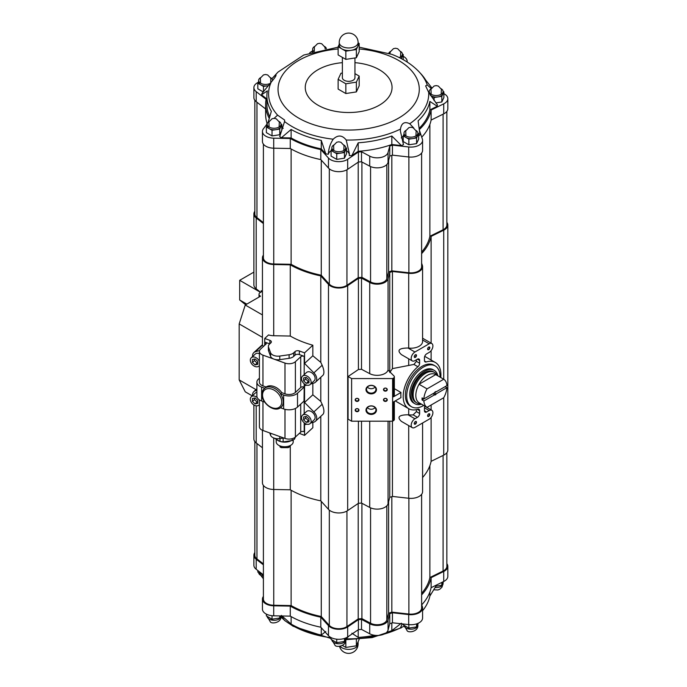 <?xml version="1.0" encoding="UTF-8"?>
<svg xmlns="http://www.w3.org/2000/svg" width="687" height="687" viewBox="0 0 687 687"><rect width="100%" height="100%" fill="white"/><g stroke="black" fill="none" stroke-linecap="round" stroke-linejoin="round"><path stroke-width="1.03" d="M245.602 304.813A2.516 1.451 120 0 0 245.371 304.539L239.686 299.996L239.686 280.313L260.528 292.344M253.881 272.121L239.686 280.313M260.622 292.284L256.199 288.858A11.653 6.733 180 0 1 253.881 284.839L253.881 213.958A11.653 6.733 0 0 0 256.199 217.985L263.404 223.558M254.843 211.278A11.653 6.733 0 0 0 253.881 213.958M253.881 404.961L253.881 438.907A11.653 6.733 0 0 0 256.199 442.935L262.443 447.769M261.206 291.949L261.206 290.678L262.443 291.898M263.404 255.126A11.653 6.733 0 0 0 262.443 257.797L262.443 345.432L263.585 346.334M264.71 345.295L264.71 338.476L268.548 334.93A11.653 6.733 0 0 0 273.718 335.737L290.275 336.046A83.033 47.935 0 0 0 312.834 345.209L312.834 355.78L320.795 362.384L322.143 365.244C324.101 369.924 324.427 373.221 323.122 375.128L315.436 382.221A7.548 5.23 -132.7 0 0 313.899 372.861L304.556 363.432L312.834 355.78M262.443 257.797A11.653 6.733 0 0 0 273.718 264.529L290.275 264.839L290.275 336.046M264.71 338.476L269.879 340.34A3.143 1.812 0 0 1 271.365 341.886A3.143 1.812 0 0 1 270.884 342.847L269.536 344.084A7.548 4.354 0 0 0 268.394 346.394A7.548 4.354 0 0 0 268.565 347.313L270.584 352.74A7.548 4.354 0 0 0 279.772 356.055L289.107 354.724A7.548 4.354 0 0 0 293.701 352.8L295.049 351.564A3.143 1.812 0 0 1 299.377 350.988L304.556 352.852L312.834 345.209M262.443 430.285L262.443 482.755A11.653 6.733 0 0 0 273.718 489.479L290.275 489.788A83.033 47.935 0 0 0 320.795 500.857L328.472 509.342A11.653 6.733 0 0 0 347.674 510.587L358.416 503.305A83.033 47.935 0 0 0 361.508 503.064L369.718 507.435A11.009 6.355 0 0 0 380.821 508.766A11.009 6.355 0 0 0 388.069 503.734L389.761 497.354A83.033 47.935 0 0 0 392.44 496.435L408.705 498.255A11.653 6.733 0 0 0 422.582 491.652L422.582 422.986M299.377 433.351L304.556 435.386L312.834 427.735L312.834 422.419M283.817 438.014L279.772 438.589A7.548 4.354 0 0 1 270.584 435.275L269.708 432.922M320.795 416.305L320.795 500.857M290.275 445.537L290.275 489.788M306.763 424.171L304.556 424.815L304.556 435.386M290.275 264.839A83.033 47.935 0 0 0 320.795 275.908L320.795 362.384M320.795 377.275L320.795 401.414L322.143 404.274C324.101 408.963 324.427 412.252 323.122 414.167L315.436 421.26A7.548 5.23 -132.7 0 0 313.899 411.899L304.556 402.462L312.834 394.81L320.795 401.414M320.795 275.908L328.472 284.392A11.653 6.733 0 0 0 347.674 285.637L358.416 278.355L358.416 369.52A83.033 47.935 0 0 0 361.508 369.271L369.718 373.651A11.009 6.355 0 0 0 380.753 374.99A11.009 6.355 0 0 0 388.043 370.027L393.926 375.909A3.143 1.812 0 0 1 394.347 376.811L394.347 395.557A3.143 1.812 180 0 1 393.428 396.846L400.976 392.483A26.673 15.397 120 0 0 400.976 397.618L393.428 401.981L393.428 420.727A3.143 1.812 0 0 0 394.347 419.439L394.347 401.448M312.834 383.389L312.834 394.81M306.763 385.141L304.556 385.776L304.556 402.462M358.416 369.52L348.069 376.528L348.069 419.156L351.607 421.191L392.612 421.191L393.428 420.727M358.416 421.191L358.416 503.305M361.508 421.191L361.508 503.064M389.761 421.191L389.761 497.354M389.761 372.509L392.44 368.618L413.918 364.436L417.911 366.738A26.673 15.397 120 0 0 403.939 389.993A26.673 15.397 120 0 0 408.713 408.696A26.673 15.397 120 0 0 417.911 409.229A3.143 1.812 120 0 1 418.993 409.297A3.143 1.812 120 0 1 419.645 410.732L419.645 413.488A3.143 1.812 120 0 1 417.421 417.335L414.931 418.778A5.281 3.049 120 0 0 411.479 423.432A5.281 3.049 120 0 0 412.286 427.666A5.281 3.049 120 0 0 414.931 427.4L429.16 419.19A5.281 3.049 120 0 0 432.612 414.527A5.281 3.049 120 0 0 431.805 410.294A5.281 3.049 120 0 0 429.16 410.56L426.67 411.994A3.143 1.812 120 0 1 425.098 412.148A3.143 1.812 120 0 1 424.446 410.714L424.446 407.958A3.143 1.812 120 0 1 424.91 406.129M394.347 388.662L400.976 392.483M358.416 278.355A83.033 47.935 0 0 0 361.508 278.115L369.718 282.486A11.009 6.355 0 0 0 380.821 283.817A11.009 6.355 0 0 0 388.069 278.785L389.761 272.404L389.761 371.744M348.069 376.528L351.607 378.563L392.612 378.563L393.428 378.099A3.143 1.812 0 0 0 394.347 376.811M389.761 272.404A83.033 47.935 0 0 0 392.44 271.485L392.44 368.618M412.286 427.666L401.44 421.406C396.725 417.086 398.915 414.879 408.001 414.776L408.705 414.854A11.653 6.733 0 0 0 413.127 414.854L417.421 417.335M392.44 421.191L392.44 496.435M416.408 409.632L416.408 411.616L413.127 414.854M416.408 359.782L416.408 361.362L413.918 364.436M361.508 278.115L361.508 369.271M440.762 377.524A26.673 15.397 120 0 0 435.386 362.504A26.673 15.397 120 0 0 426.189 361.963A3.143 1.812 120 0 1 425.098 361.903A3.143 1.812 120 0 1 424.446 360.46L424.446 357.712A3.143 1.812 120 0 1 426.67 353.857L429.16 352.422A5.281 3.049 120 0 0 432.612 347.768A5.281 3.049 120 0 0 431.805 343.526A5.281 3.049 120 0 0 429.16 343.792L414.931 352.01A5.281 3.049 120 0 0 411.479 356.665A5.281 3.049 120 0 0 412.286 360.898L401.44 354.638C396.725 350.318 398.915 348.111 408.001 348.008L408.705 348.086A11.653 6.733 0 0 0 422.582 341.482L422.582 266.702A11.653 6.733 0 0 0 422.368 265.414L421.62 263.198M392.44 271.485L408.705 273.306A11.653 6.733 0 0 0 422.582 266.702M422.582 477.525A83.033 47.935 0 0 0 431.11 461.338L443.725 455.129A11.653 6.733 0 0 0 447.821 450.011L447.821 225.061A11.653 6.733 0 0 0 446.859 222.382M421.62 253.632A83.033 47.935 0 0 0 431.11 236.388L431.11 343.131M431.11 350.662L431.11 360.04M431.11 405.012L431.11 409.899M431.11 417.43L431.11 461.338M431.11 236.388L443.725 230.179A11.653 6.733 0 0 0 447.821 225.061M421.62 252.069A81.77 47.214 0 0 0 429.873 236.268L443.098 229.759A10.691 6.174 0 0 0 446.859 225.061L446.859 111.406M263.404 144.15L263.404 257.797A10.691 6.174 0 0 0 273.752 263.971L291.125 264.297A81.77 47.214 0 0 0 321.276 275.238L329.322 284.135A10.691 6.174 0 0 0 346.944 285.277L358.21 277.642A81.77 47.214 0 0 0 361.912 277.333L370.568 281.953A9.747 5.625 0 0 0 380.409 283.13A9.747 5.625 0 0 0 386.824 278.673L388.61 271.94A81.77 47.214 0 0 0 391.83 270.85L408.885 272.765A10.691 6.174 0 0 0 421.62 266.702L421.62 153.046M254.843 100.302L254.843 213.958A10.691 6.174 0 0 0 256.964 217.65L263.404 222.631M291.125 148.985L291.125 264.297M321.276 160.105L321.276 275.238M358.21 162.166L358.21 277.642M361.912 161.995L361.912 277.333M388.61 160.415L388.61 271.94M391.83 155.374L391.83 270.85M429.873 124.399L429.873 236.268M421.732 137.185A83.033 47.935 0 0 0 431.118 120.053L443.725 113.853A11.653 6.724 0 0 0 447.821 108.735L447.821 98.713A11.653 6.724 0 0 0 443.888 93.672M258.175 82.406A11.653 6.724 0 0 0 253.889 87.618A11.653 6.724 0 0 0 256.199 91.637L266.101 99.306A83.033 47.935 0 0 0 265.629 104.407L265.629 114.42A83.033 47.935 0 0 0 267.226 123.78L263.439 128.735A11.653 6.724 0 0 0 262.443 131.457L262.443 141.47A11.653 6.724 0 0 0 273.718 148.194L290.275 148.504A83.033 47.935 0 0 0 320.803 159.582L328.472 168.057A11.653 6.724 0 0 0 347.674 169.311L358.416 162.029A83.033 47.935 0 0 0 361.508 161.78L369.718 166.16A11.009 6.355 0 0 0 380.821 167.491A11.009 6.355 0 0 0 388.069 162.45L389.761 156.078A83.033 47.935 0 0 0 392.44 155.15L408.705 156.98A11.653 6.724 0 0 0 422.582 150.376L422.582 140.363A11.653 6.724 0 0 0 422.368 139.075L419.353 130.118M253.889 87.618L253.889 97.631A11.653 6.724 0 0 0 256.199 101.65L265.629 108.958M407.211 62.062L407.159 61.143A11.653 6.724 0 0 0 403.226 56.317M312.207 51.207A11.653 6.724 0 0 0 309.717 52.839M265.629 104.407A83.033 47.935 0 0 0 269.261 118.422M262.443 131.457A11.653 6.724 0 0 0 273.718 138.181L290.275 138.491L290.275 148.504M290.275 138.491A83.033 47.935 0 0 0 320.803 149.568L320.803 159.582M320.803 149.568L328.472 158.044A11.653 6.724 0 0 0 347.674 159.29L358.416 152.016L358.416 162.029M358.416 152.016A83.033 47.935 0 0 0 361.508 151.767L361.508 161.78M361.508 151.767L369.718 156.147A11.009 6.355 0 0 0 380.821 157.478A11.009 6.355 0 0 0 388.069 152.437L389.761 146.056L389.761 156.078M389.761 146.056A83.033 47.935 0 0 0 392.44 145.137L392.44 155.15M392.44 145.137L408.705 146.966A11.653 6.724 0 0 0 422.582 140.363M419.285 129.611A83.033 47.935 0 0 0 431.118 110.04L431.118 120.053M431.118 110.04L443.725 103.84A11.653 6.724 0 0 0 447.821 98.713M419.122 128.366A81.77 47.214 0 0 0 429.873 109.92L437.293 106.27A88.692 51.207 0 0 0 437.344 104.759L428.697 92.427L425.631 85.892L427.237 84.913A80.078 46.235 0 0 0 419.345 72.101L420.839 73.724A81.77 47.214 180 0 1 425.708 80.096L431.771 87.816M418.649 135.863A88.692 51.207 0 0 0 419.972 134.858L418.108 120.835A81.77 47.214 180 0 0 429.873 101.427L437.293 106.27M403.209 136.215A10.537 6.08 0 0 0 401.26 137.941M281.378 137.769L291.125 129.457L291.125 137.95L281.378 137.769A88.692 51.207 0 0 1 279.703 136.61L284.564 121.547A80.078 46.235 0 0 0 292.035 126.52A80.078 46.235 0 0 0 333.212 139.195C337.884 134.729 342.22 135.013 346.231 140.036L349.339 153.484L349.271 155.614A88.692 51.207 0 0 0 351.89 155.58L358.21 151.295A81.77 47.214 0 0 0 391.83 144.502L401.397 145.575A88.692 51.207 0 0 0 403.475 144.665L400.392 131.123M349.322 154.584A10.537 6.08 0 0 0 346.514 150.788M331.082 150.788A10.537 6.08 0 0 0 328.326 154.249A88.692 51.207 0 0 1 325.784 153.879L321.276 148.89A81.77 47.214 0 0 1 291.125 137.95M283.199 128.392A10.537 6.08 0 0 0 281.816 127.318M268.179 122.2L271.348 111.285A81.77 47.214 180 0 1 266.891 95.905L266.891 104.407A81.77 47.214 0 0 0 269.742 116.764M338.133 47.171L303.74 55.046L277.977 72.101A80.078 46.235 0 0 0 275.496 75.038C276.809 74.909 275.367 77.287 271.167 82.182L262.056 93.355A88.692 51.207 0 0 0 261.532 94.84L266.891 98.988M435.807 102.904L441.818 101.977L443.888 97.52L443.888 91.869L443.081 91.414M404.008 134.18L403.209 135.906L403.209 141.556L408.859 144.811L416.58 143.617L418.649 139.169L418.649 133.518L417.842 133.055M258.621 81.444L257.823 83.161L257.823 88.812L263.301 91.972M267.174 125.283L266.376 127.001L266.376 132.651L272.026 135.914L279.746 134.721L281.816 130.264L281.816 124.613L281.009 124.149M331.881 148.753L331.082 150.479L331.082 156.121L336.733 159.384L344.453 158.19L346.514 153.733L346.514 148.091L345.716 147.628M413.849 128.108L409.727 123.737A80.078 46.235 0 0 0 428.697 92.427M431.273 88.571L427.237 84.913M346.231 140.036A80.078 46.235 0 0 0 400.461 129.087L400.392 130.856M351.89 155.58L358.21 142.793L358.21 151.295M401.397 145.575L391.83 136.009A81.77 47.214 180 0 1 358.21 142.793M271.167 82.182A80.078 46.235 0 0 0 277.6 115.141L274.07 118.344M261.532 94.84L267.355 90.856A81.77 47.214 180 0 0 266.891 95.905M325.784 153.879L321.276 140.397A81.77 47.214 180 0 1 291.125 129.457M333.212 139.195C330.215 143.738 328.584 148.753 328.326 154.249M276.071 75.218L275.496 75.038L271.854 78.799M277.6 115.141L284.633 120.062L284.564 121.547M400.461 129.087C401.483 123.042 404.566 121.255 409.727 123.737M419.345 72.101C412.234 64.544 403.011 58.618 391.693 54.307L359.181 47.171M342.366 62.663A43.401 25.058 0 0 0 307.458 79.58A43.401 25.058 0 0 0 317.969 105.18A43.401 25.058 0 0 0 387.442 98.705A43.401 25.058 0 0 0 354.947 62.663M338.133 79.331L338.133 89.087L345.836 93.535L356.364 91.912L359.181 85.832L359.181 76.077L356.364 82.148L345.836 83.78L338.133 79.331L340.958 73.251L342.366 73.037M321.276 140.397L321.276 148.89M429.873 101.427L429.873 109.92M391.83 136.009L391.83 144.502M403.209 135.906L408.859 139.169L416.58 137.975L418.649 133.518M416.58 137.975L416.58 143.617M408.859 139.169L408.859 144.811M415.927 130.401A6.922 3.993 180 0 1 417.851 133.166L417.851 134.712A6.922 3.993 180 0 1 417.61 135.743A6.922 3.993 180 0 1 412.715 138.568A6.922 3.993 180 0 1 406.034 137.537A6.922 3.993 180 0 1 404.008 134.712L404.008 133.166A6.922 3.993 180 0 1 405.931 130.401M417.851 133.166A6.922 3.993 180 0 1 410.929 137.16A6.922 3.993 180 0 1 404.008 133.166M331.082 150.479L336.733 153.733L340.589 153.141L344.453 152.54L346.514 148.091M344.453 152.54L344.453 158.19M336.733 153.733L336.733 159.384M343.792 144.974A6.922 3.993 180 0 1 345.716 147.739L345.716 149.285A6.922 3.993 180 0 1 345.484 150.316A6.922 3.993 180 0 1 340.589 153.141A6.922 3.993 180 0 1 333.908 152.102A6.922 3.993 180 0 1 331.881 149.285L331.881 147.739A6.922 3.993 180 0 1 333.805 144.974M345.716 147.739A6.922 3.993 180 0 1 338.803 151.733A6.922 3.993 180 0 1 331.881 147.739M266.376 127.001L272.026 130.264L275.882 129.671L279.746 129.07L281.816 124.613M279.746 129.07L279.746 134.721M272.026 130.264L272.026 135.914M279.094 121.505A6.922 3.993 180 0 1 281.017 124.27L281.017 125.807A6.922 3.993 180 0 1 280.777 126.846A6.922 3.993 180 0 1 275.882 129.671A6.922 3.993 180 0 1 269.201 128.632A6.922 3.993 180 0 1 267.174 125.807L267.174 124.27A6.922 3.993 180 0 1 269.098 121.505M281.017 124.27A6.922 3.993 180 0 1 274.096 128.263A6.922 3.993 180 0 1 267.174 124.27M257.823 83.161L263.473 86.425L268.548 85.635M263.473 86.425L263.473 91.783M268.617 85.549A6.922 3.993 180 0 1 267.329 85.823A6.922 3.993 180 0 1 260.648 84.793A6.922 3.993 180 0 1 258.621 81.968L258.621 80.431A6.922 3.993 180 0 1 260.545 77.665M270.532 77.665A6.922 3.993 180 0 1 272.456 80.431A6.922 3.993 180 0 1 272.456 80.559L272.456 80.431M270.326 83.316A6.922 3.993 180 0 1 262.82 84.097A6.922 3.993 180 0 1 258.621 80.431M312.654 50.245L312.061 52.083M312.903 51.826A6.922 3.993 180 0 1 312.654 50.769L312.654 49.232A6.922 3.993 180 0 1 314.577 46.467M324.573 46.467A6.922 3.993 180 0 1 326.419 48.648M313.907 51.525A6.922 3.993 180 0 1 312.654 49.232M401.32 58.635L403.226 54.513L402.427 54.05M403.226 54.513L403.226 59.675M400.504 51.405A6.922 3.993 180 0 1 402.427 54.17L402.427 55.707A6.922 3.993 180 0 1 402.196 56.746A6.922 3.993 180 0 1 400.727 58.335M402.427 54.17A6.922 3.993 180 0 1 399.181 57.553M388.782 53.234A6.922 3.993 180 0 1 390.517 51.405M430.509 95.45L434.098 97.52L441.818 96.326L443.888 91.869M441.818 96.326L441.818 101.977M434.098 97.52L434.098 100.688M429.246 92.539L429.032 93.011M441.166 88.76A6.922 3.993 180 0 1 443.089 91.526L443.089 93.063A6.922 3.993 180 0 1 442.849 94.102A6.922 3.993 180 0 1 437.954 96.927A6.922 3.993 180 0 1 431.273 95.888A6.922 3.993 180 0 1 430.397 95.27M429.281 93.423A6.922 3.993 180 0 1 429.246 93.063L429.246 91.526A6.922 3.993 180 0 1 431.17 88.76M443.089 91.526A6.922 3.993 180 0 1 436.168 95.519A6.922 3.993 180 0 1 429.246 91.526M345.836 93.535L345.836 83.78M356.364 91.912L356.364 82.148M354.947 73.629L359.181 76.077M354.947 57.974L354.947 77.7A6.286 3.633 180 0 1 348.661 81.332A6.286 3.633 180 0 1 342.366 77.7L342.366 57.382M338.133 46.716L338.133 54.934L345.836 59.383L356.364 57.751L359.181 51.68L359.181 43.461L356.364 49.533L345.836 51.164L338.133 46.716L339.223 44.372M358.099 42.834L359.181 43.461M356.364 57.751L356.364 49.533M345.836 59.383L345.836 51.164M341.989 48.94A9.438 5.444 180 0 1 339.223 45.093L339.223 42.525A9.438 5.444 180 0 0 345.046 47.558A9.438 5.444 180 0 0 355.334 46.373A9.438 5.444 180 0 0 358.099 42.525L358.099 45.093A9.438 5.444 180 0 1 357.772 46.501A9.438 5.444 180 0 1 351.1 50.349A9.438 5.444 180 0 1 341.989 48.94M421.62 593.345A81.77 47.214 0 0 0 429.873 577.544L443.098 571.034A10.691 6.174 0 0 0 446.859 566.337L446.859 452.69M263.404 485.434L263.404 599.081A10.691 6.174 0 0 0 273.752 605.247L291.125 605.573A81.77 47.214 0 0 0 321.276 616.514L329.322 625.41A10.691 6.174 0 0 0 346.944 626.553L358.21 618.918A81.77 47.214 0 0 0 361.912 618.618L370.568 623.229A9.747 5.625 0 0 0 380.409 624.414A9.747 5.625 0 0 0 386.824 619.949L388.61 613.225A81.77 47.214 0 0 0 391.83 612.126L408.885 614.041A10.691 6.174 0 0 0 421.62 607.978L421.62 494.331M254.843 441.586L254.843 555.242A10.691 6.174 0 0 0 256.964 558.926L263.404 563.915M254.843 552.563A11.653 6.733 0 0 0 253.881 555.242A11.653 6.733 0 0 0 256.199 559.261L263.404 564.843M263.404 596.402A11.653 6.733 0 0 0 262.443 599.081A11.653 6.733 0 0 0 273.718 605.805L290.275 606.114A83.033 47.935 0 0 0 320.795 617.192L328.472 625.668A11.653 6.733 0 0 0 347.674 626.913L358.416 619.64A83.033 47.935 0 0 0 361.508 619.391L369.718 623.77A11.009 6.355 0 0 0 380.821 625.093A11.009 6.355 0 0 0 388.069 620.06L389.761 613.68A83.033 47.935 0 0 0 392.44 612.761L408.705 614.59A11.653 6.733 0 0 0 422.582 607.978A11.653 6.733 0 0 0 422.368 606.698L421.62 604.474M421.62 594.908A83.033 47.935 0 0 0 431.11 577.664L443.725 571.464A11.653 6.733 0 0 0 447.821 566.337A11.653 6.733 0 0 0 446.859 563.658M262.443 599.081L262.443 609.094A11.653 6.733 0 0 0 273.718 615.818L290.275 616.127A83.033 47.935 0 0 0 320.795 627.205L328.472 635.681A11.653 6.733 0 0 0 347.674 636.935L358.416 629.653A83.033 47.935 0 0 0 361.508 629.404L369.718 633.783A11.009 6.355 0 0 0 380.821 635.114A11.009 6.355 0 0 0 388.069 630.073L389.761 623.702A83.033 47.935 0 0 0 392.44 622.774L408.705 624.603A11.653 6.733 0 0 0 422.582 617.999L422.582 607.978M253.881 555.242L253.881 565.255A11.653 6.733 0 0 0 256.199 569.274L263.404 574.856M421.732 604.809A83.033 47.935 0 0 0 431.11 587.677L443.725 581.477A11.653 6.733 0 0 0 447.821 576.35L447.821 566.337M331.082 637.613L331.082 639.408L336.733 642.671L344.453 641.478L344.453 638.455M344.453 641.478L346.162 637.785M336.733 642.671L336.733 639.193M266.376 614.135L266.376 615.938L272.026 619.202L279.746 618.008L279.746 615.93M279.746 618.008L280.7 615.956M272.026 619.202L272.026 615.715M257.823 570.536L257.823 572.099L262.563 574.839M435.936 586.174L441.818 585.264L441.818 582.413M441.818 585.264L443.527 581.571M403.209 623.985L403.209 624.844L408.859 628.098L416.58 626.905L416.58 623.882M416.58 626.905L418.289 623.212M408.859 628.098L408.859 624.62M281.378 615.406L291.125 624.088A81.77 47.214 0 0 0 321.276 635.028L325.784 631.516M321.276 635.028L321.276 627.729M291.125 624.088L291.125 616.608M281.258 615.964L284.564 620.344A80.078 46.235 0 0 0 292.035 625.316A80.078 46.235 0 0 0 331.082 637.734M280.974 616.995L284.564 620.344M383.947 634.127A80.078 46.235 0 0 0 400.461 627.884L404.093 626.218M345.836 639.674L345.836 647.437L342.401 645.454M356.364 639.485L356.364 645.814L345.836 647.437M359.181 639.288L356.364 645.814M262.151 573.885L263.404 576.728M422.582 610.726A81.77 47.214 0 0 0 429.873 596.058L436.674 584.946M429.873 596.058L429.873 592.022M400.461 627.884L402.178 623.908M386.661 632.349A81.77 47.214 0 0 0 391.83 630.64L401.397 623.212M391.83 630.64L391.83 622.997M351.89 633.216L358.21 637.433A81.77 47.214 0 0 0 374.681 635.303M358.21 637.433L358.21 629.79M348.807 636.162L346.231 638.841A80.078 46.235 0 0 0 379.233 635.355M431.11 587.677L431.11 577.664M392.44 622.774L392.44 612.761M389.761 623.702L389.761 613.68M361.508 629.404L361.508 619.391M358.416 629.653L358.416 619.64M320.795 627.205L320.795 617.192M290.275 616.127L290.275 606.114M429.873 465.683L429.873 577.544M391.83 496.649L391.83 612.126M388.61 501.69L388.61 613.225M361.912 503.279L361.912 618.618M358.21 503.451L358.21 618.918M321.276 501.39L321.276 616.514M291.125 490.26L291.125 605.573M256.002 389.623L239.179 379.911L245.25 391.813L252.258 395.858M239.179 379.911L239.179 323.929L262.443 337.36M239.179 323.929L245.25 305.019L262.443 314.938M245.25 305.019L260.536 296.191A4.405 2.542 0 0 1 259.016 294.268A4.405 2.542 0 0 1 260.304 292.473L261.953 291.52M246.813 304.109L239.686 299.996M412.286 360.898A5.281 3.049 120 0 0 414.931 360.641L417.421 359.198L419.645 360.486L419.645 363.234A3.143 1.812 120 0 1 417.911 366.738M419.645 360.486A3.143 1.812 120 0 0 418.993 359.043A3.143 1.812 120 0 0 417.421 359.198M428.722 349.649A1.572 0.91 -60 0 1 427.606 349.005A1.572 0.91 -60 0 1 428.722 347.081A1.572 0.91 -60 0 1 429.83 347.716A1.572 0.91 -60 0 1 428.722 349.649M428.722 416.416A1.572 0.91 -60 0 1 427.606 415.772A1.572 0.91 -60 0 1 428.722 413.849A1.572 0.91 -60 0 1 429.83 414.484A1.572 0.91 -60 0 1 428.722 416.416M415.377 424.119A1.572 0.91 -60 0 1 414.261 423.475A1.572 0.91 -60 0 1 415.377 421.552A1.572 0.91 -60 0 1 416.485 422.187A1.572 0.91 -60 0 1 415.377 424.119M415.377 357.352A1.572 0.91 -60 0 1 414.261 356.708A1.572 0.91 -60 0 1 415.377 354.784A1.572 0.91 -60 0 1 416.485 355.428A1.572 0.91 -60 0 1 415.377 357.352M435.18 365.939L433.841 365.166A23.59 13.62 120 0 0 422.05 366.334A23.59 13.62 120 0 0 406.635 387.125A23.59 13.62 120 0 0 410.251 406.026L411.59 406.798A23.59 13.62 -60 0 1 406.704 395.995A23.59 13.62 -60 0 1 417 372.26A23.59 13.62 -60 0 1 435.18 365.939A23.59 13.62 -60 0 1 440.058 377.111M351.607 378.563L351.607 421.191M376.467 410.148A5.238 4.277 180 0 0 368.61 406.446A5.238 4.277 180 0 0 368.61 413.857A5.238 4.277 180 0 0 376.467 410.148M376.467 389.606A5.238 4.277 180 0 0 368.61 385.905A5.238 4.277 180 0 0 368.61 393.316A5.238 4.277 180 0 0 376.467 389.606M358.966 410.148A1.889 1.537 180 0 0 356.132 408.817A1.889 1.537 180 0 0 356.132 411.487A1.889 1.537 180 0 0 358.966 410.148M387.27 389.606A1.889 1.537 180 0 0 384.437 388.275A1.889 1.537 180 0 0 384.437 390.946A1.889 1.537 180 0 0 387.27 389.606M358.966 399.877A1.889 1.537 180 0 0 356.132 398.546A1.889 1.537 180 0 0 356.132 401.217A1.889 1.537 180 0 0 358.966 399.877M387.27 399.877A1.889 1.537 180 0 0 384.437 398.546A1.889 1.537 180 0 0 384.437 401.217A1.889 1.537 180 0 0 387.27 399.877M392.612 378.563L392.612 421.191M386.927 399.679A1.546 1.262 180 0 0 383.835 399.679A1.546 1.262 180 0 0 386.927 399.679M358.623 399.679A1.546 1.262 180 0 0 355.531 399.679A1.546 1.262 180 0 0 358.623 399.679M386.927 389.409A1.546 1.262 180 0 0 383.835 389.409A1.546 1.262 180 0 0 386.927 389.409M358.623 409.959A1.546 1.262 180 0 0 355.531 409.959A1.546 1.262 180 0 0 358.623 409.959M375.935 389.297A4.706 3.839 180 0 0 371.229 385.459A4.706 3.839 180 0 0 366.523 389.297A4.706 3.839 180 0 0 371.229 393.136A4.706 3.839 180 0 0 375.935 389.297M367.382 387.09A4.706 3.839 180 0 0 375.076 387.09M375.935 409.838A4.706 3.839 180 0 0 371.229 406A4.706 3.839 180 0 0 366.523 409.838A4.706 3.839 180 0 0 371.229 413.677A4.706 3.839 180 0 0 375.935 409.838M367.382 407.631A4.706 3.839 180 0 0 375.076 407.631M304.556 352.852L304.556 363.432M259.403 361.388A5.659 3.916 -132.7 0 0 251.262 357.747L255.263 354.045A5.659 3.916 47.3 0 1 259.403 353.702M257.23 397.558A5.659 3.916 -132.7 0 0 251.262 396.777L255.263 393.084A5.659 3.916 47.3 0 1 256.886 392.337M269.751 343.895L265.079 342.203L265.079 344.951M259.566 350.533L255.366 351.744A7.548 5.23 -132.7 0 0 253.821 352.603A7.548 5.23 -132.7 0 0 252.584 356.527M256.886 390.345L255.366 390.783A7.548 5.23 -132.7 0 0 253.821 391.642A7.548 5.23 -132.7 0 0 252.584 395.557M270.584 352.74L270.584 356.338A7.548 4.354 0 0 0 273.967 359.112L262.949 355.145A7.548 4.354 0 0 1 259.403 351.443A7.548 4.354 0 0 1 260.545 349.133L265.886 344.204A2.516 1.451 0 0 0 266.264 343.44A2.516 1.451 0 0 0 265.079 342.203M259.403 351.443L259.403 382.187A7.548 4.354 0 0 0 262.949 385.879L266.092 387.013A12.581 8.708 47.3 0 1 281.833 392.689L284.985 393.831A7.548 4.354 0 0 0 295.384 392.44L300.717 387.511A2.516 1.451 0 0 1 304.186 387.047L304.015 401.071L297.514 407.073A10.065 5.814 0 0 1 283.645 408.928L280.459 407.777A12.538 8.682 47.3 0 0 283.267 401.852A12.538 8.682 47.3 0 0 280.459 393.909L283.645 395.059A10.065 5.814 0 0 0 297.514 393.213L304.015 387.202M289.107 354.724L289.107 358.322L279.772 359.653A7.548 4.354 0 0 1 273.967 359.112L284.985 363.088A7.548 4.354 0 0 0 295.384 361.705L300.717 356.776L300.717 387.511M299.377 350.988L299.377 354.578L304.186 356.313A2.516 1.451 0 0 0 300.717 356.776M259.403 399.894L259.403 426.79A7.548 4.354 0 0 0 262.949 430.483L284.985 438.435A7.548 4.354 0 0 0 295.384 437.044L300.717 432.114A2.516 1.451 0 0 1 304.186 431.659L304.186 422.78M266.092 387.013L264.804 388.258A12.538 8.682 47.3 0 0 262.803 390.56C257.805 399.147 272.748 413.754 280.597 407.7M281.833 392.689L280.459 393.909M302.478 376.218L306.471 372.526A5.659 3.916 47.3 0 1 311.838 372.843A5.659 3.916 47.3 0 1 315.118 378.417A5.659 3.916 47.3 0 1 314.157 380.838L310.155 384.531A5.659 3.916 -132.7 0 0 311.117 382.109A5.659 3.916 -132.7 0 0 307.836 376.536A5.659 3.916 -132.7 0 0 302.478 376.218A5.659 3.916 -132.7 0 0 303.439 383.037A5.659 3.916 -132.7 0 0 310.155 384.531M302.478 415.249L306.471 411.556A5.659 3.916 47.3 0 1 311.838 411.874A5.659 3.916 47.3 0 1 315.118 417.447A5.659 3.916 47.3 0 1 314.157 419.869L310.155 423.57A5.659 3.916 -132.7 0 0 311.117 421.14A5.659 3.916 -132.7 0 0 307.836 415.575A5.659 3.916 -132.7 0 0 302.478 415.249A5.659 3.916 -132.7 0 0 303.439 422.067A5.659 3.916 -132.7 0 0 310.155 423.57M310.747 423.02L313.899 422.119A7.548 5.23 -132.7 0 0 315.436 421.26M310.747 383.99L313.899 383.08A7.548 5.23 -132.7 0 0 315.436 382.221M304.453 387.15L304.453 401.01L304.015 401.071M259.403 378.193L258.415 379.104A10.065 5.814 0 0 0 256.886 382.187A10.065 5.814 0 0 0 261.618 387.107L264.804 388.258M256.886 382.187L256.886 396.047A10.065 5.814 0 0 0 261.618 400.976L264.512 402.024M299.377 354.578A3.143 1.812 0 0 0 295.049 355.162L293.701 356.398A7.548 4.354 0 0 1 289.107 358.322M270.584 356.338L268.565 350.911A7.548 4.354 0 0 1 268.394 349.992L268.394 346.394M308.987 418.89L308.987 421.852L306.316 422.376L303.645 419.929L303.645 416.966L306.316 416.442L308.987 418.89M259.403 400.418A5.659 3.916 -132.7 0 0 258.973 399.594M251.262 396.777A5.659 3.916 -132.7 0 0 252.232 403.595A5.659 3.916 -132.7 0 0 258.947 405.09A5.659 3.916 -132.7 0 0 259.403 404.549M257.771 400.418L257.771 403.381L255.109 403.904L252.438 401.457L252.438 398.494L255.109 397.971L257.771 400.418M308.987 379.859L308.987 382.822L306.316 383.346L303.645 380.899L303.645 377.936L306.316 377.412L308.987 379.859M251.262 357.747A5.659 3.916 -132.7 0 0 252.232 364.565A5.659 3.916 -132.7 0 0 258.947 366.059A5.659 3.916 -132.7 0 0 259.403 365.518M257.771 361.379L257.771 364.35L255.109 364.866L252.438 362.427L252.438 359.456L255.109 358.94L257.771 361.379M305.646 416.571L305.646 418.082L303.645 419.929M305.646 418.082L308.317 420.53L306.316 422.376M308.317 420.53L308.987 420.401M254.439 398.099L254.439 399.611L252.438 401.457M254.439 399.611L257.11 402.05L255.109 403.904M257.11 402.05L257.771 401.921M305.646 377.541L305.646 379.052L303.645 380.899M305.646 379.052L308.317 381.491L306.316 383.346M308.317 381.491L308.987 381.362M254.439 359.069L254.439 360.572L252.438 362.427M254.439 360.572L257.11 363.019L255.109 364.866M257.11 363.019L257.771 362.891M274.414 438.203L279.995 441.423L279.995 438.555M279.995 441.423L283.147 441.913L283.147 438.108M283.147 441.913L292.13 440.522L292.13 438.692M292.13 440.522L294.448 439.191L294.448 437.739M294.448 439.191L295.479 436.958M276.552 439.44A9.438 5.444 0 0 0 278.037 440.556A9.438 5.444 0 0 0 279.97 441.415M280.021 441.432A9.438 5.444 0 0 0 291.168 440.676M276.217 439.242L276.217 441.835A8.493 4.903 0 0 0 278.707 445.305A8.493 4.903 0 0 0 287.965 446.37A8.493 4.903 0 0 0 293.203 441.835L293.203 439.903M281.249 446.318L281.249 447.641L279.995 446.919L279.995 445.915M281.249 447.641L288.171 447.641L288.171 446.318M288.171 447.641L289.433 446.919L289.433 445.915M415.274 354.844A1.297 0.747 -60 0 1 415.833 354.827A1.297 0.747 -60 0 1 416.03 355.875A1.297 0.747 -60 0 1 415.18 357.017A1.297 0.747 -60 0 1 414.536 357.077A1.297 0.747 -60 0 1 414.27 356.587M415.274 421.612A1.297 0.747 -60 0 1 415.833 421.595A1.297 0.747 -60 0 1 416.03 422.634A1.297 0.747 -60 0 1 415.18 423.785A1.297 0.747 -60 0 1 414.536 423.845A1.297 0.747 -60 0 1 414.27 423.355M428.619 413.909A1.297 0.747 -60 0 1 429.177 413.892A1.297 0.747 -60 0 1 429.375 414.931A1.297 0.747 -60 0 1 428.525 416.082A1.297 0.747 -60 0 1 427.881 416.142A1.297 0.747 -60 0 1 427.615 415.652M428.619 347.141A1.297 0.747 -60 0 1 429.177 347.124A1.297 0.747 -60 0 1 429.375 348.163A1.297 0.747 -60 0 1 428.525 349.314A1.297 0.747 -60 0 1 427.881 349.374A1.297 0.747 -60 0 1 427.615 348.884M427.048 407.365L443.733 397.73A16.351 9.446 -60 0 0 446.919 387.674L436.382 393.754A1.889 1.091 -60 0 1 434.399 394.905L423.862 400.985L422.084 399.954A16.351 9.446 120 0 1 422.084 397.902L423.862 398.932A16.351 9.446 -60 0 1 427.048 388.876L419.044 384.256A16.351 9.446 -60 0 1 435.73 374.613L419.044 384.256A16.351 9.446 -60 0 0 415.824 395.36A16.351 9.446 -60 0 0 419.044 402.745L427.048 407.365A16.351 9.446 -60 0 1 423.862 400.985M443.725 230.179L443.725 379.233A16.351 9.446 -60 0 1 446.919 385.622L436.382 391.702A1.889 1.091 -60 0 0 435.395 391.762A1.889 1.091 -60 0 0 434.399 392.852L423.862 398.932M435.73 374.613L443.733 379.241L427.048 388.876M446.919 387.674L445.142 386.644L434.244 392.938L435.79 393.823A1.546 0.893 -60 0 1 434.51 394.553L434.399 394.905M436.382 393.754L435.79 393.823M435.266 391.839A1.546 0.893 -60 0 1 435.79 391.77L436.382 391.702M434.51 394.553L432.973 393.668L422.084 399.954M420.71 403.707L420.478 403.716A17.613 10.168 -60 0 1 416.803 402.908A17.613 10.168 -60 0 1 413.153 394.845A17.613 10.168 -60 0 1 420.839 377.12A17.613 10.168 -60 0 1 434.416 372.397A17.613 10.168 -60 0 1 436.958 375.179L437.061 375.385M416.803 402.908L415.781 402.316A17.613 10.168 -60 0 1 412.131 394.252A17.613 10.168 -60 0 1 419.817 376.528A17.613 10.168 -60 0 1 433.385 371.804L434.416 372.397M421.517 404.171A19.279 11.129 -60 0 1 414.939 403.758A19.279 11.129 -60 0 1 410.955 394.931A19.279 11.129 -60 0 1 419.362 375.531A19.279 11.129 -60 0 1 434.218 370.362A19.279 11.129 -60 0 1 437.868 375.849M414.939 403.758L413.746 403.063A19.279 11.129 -60 0 1 409.753 394.235A19.279 11.129 -60 0 1 418.168 374.836A19.279 11.129 -60 0 1 433.025 369.675L434.218 370.362M423.707 405.433A23.59 13.62 -60 0 1 411.59 406.798M256.199 217.985L256.199 288.858M256.199 405.828L256.199 442.935M273.718 264.529L273.718 335.737M273.718 437.963L273.718 489.479M328.472 284.392L328.472 509.342M347.674 285.637L347.674 510.587M369.718 421.191L369.718 507.435M388.069 421.191L388.069 503.734M388.069 278.785L388.069 370.044M369.718 282.486L369.718 373.651M393.428 378.099L393.428 396.846M408.705 425.597L408.705 498.255M395.257 400.925L408.713 408.696L408.705 414.854M408.705 358.829L408.705 365.484M408.705 273.306L408.705 348.086M443.725 397.73L443.725 455.129M256.964 102.251L256.964 217.65M273.752 148.194L273.752 263.971M329.322 168.856L329.322 284.135M346.944 169.758L346.944 285.277M370.568 166.572L370.568 281.953M386.824 164.562L386.824 278.673M408.885 156.997L408.885 272.765M443.098 114.162L443.098 229.759M256.199 91.637L256.199 101.65M273.718 138.181L273.718 148.194M328.472 158.044L328.472 168.057M347.674 159.29L347.674 169.311M369.718 156.147L369.718 166.16M388.069 152.437L388.069 162.45M408.705 146.966L408.705 156.98M443.725 103.84L443.725 113.853M338.133 48.957A70.624 40.773 0 0 0 281.576 76.532A70.624 40.773 0 0 0 298.716 118.112A70.624 40.773 0 0 0 411.711 107.653A70.624 40.773 0 0 0 359.181 48.957M345.716 638.747L345.716 639.76A6.922 3.993 180 0 1 338.897 643.753A6.922 3.993 180 0 1 331.881 639.872M281.017 615.956L281.017 616.282A6.922 3.993 180 0 1 274.199 620.284A6.922 3.993 180 0 1 267.183 616.402M263.164 576.195A6.922 3.993 180 0 1 258.621 572.563L263.404 578.78M443.089 582.533L443.089 583.546A6.922 3.993 180 0 1 435.146 587.497M417.851 624.174L417.851 625.187A6.922 3.993 180 0 1 411.032 629.18A6.922 3.993 180 0 1 404.016 625.299M358.099 642.079L358.099 643.934A9.438 5.444 180 0 1 355.334 647.789A9.438 5.444 180 0 1 340.151 646.287M443.725 581.477L443.725 571.464M408.705 624.603L408.705 614.59M388.069 630.073L388.069 620.06M369.718 633.783L369.718 623.77M347.674 636.935L347.674 626.913M328.472 635.681L328.472 625.668M273.718 615.818L273.718 605.805M256.199 569.274L256.199 559.261M443.098 455.438L443.098 571.034M408.885 498.281L408.885 614.041M386.824 505.838L386.824 619.949M370.568 507.848L370.568 623.229M346.944 511.042L346.944 626.553M329.322 510.14L329.322 625.41M273.752 489.479L273.752 605.247M256.964 443.527L256.964 558.926M408.001 414.776L414.931 418.778M408.001 348.008L414.931 352.01M424.446 410.714L426.67 411.994M416.408 411.616L419.645 413.488M417.335 409.4L419.645 410.732M416.408 361.362L419.645 363.234M424.506 360.993L426.189 361.963M424.454 407.838L429.16 410.56M422.582 339.996L429.16 343.792M269.879 340.34L269.879 343.766M262.949 355.145L262.949 385.879M284.985 363.088L284.985 393.831M295.384 361.705L295.384 392.44M304.186 356.313L304.186 374.638M304.186 383.75L304.186 387.047M262.949 401.457L262.949 430.483M284.985 409.332L284.985 438.435M295.384 408.482L295.384 437.044M300.717 404.119L300.717 432.114M304.186 400.993L304.186 413.677M280.674 393.771A12.581 8.708 -132.7 0 0 264.924 388.095M281.73 401.947A11.318 7.84 -132.7 0 0 267.329 388.739A11.318 7.84 -132.7 0 0 267.329 404.755A11.318 7.84 -132.7 0 0 281.73 401.947M297.514 393.213L297.514 407.073M283.645 395.059L283.645 408.928M261.618 387.107L261.618 400.976M279.772 356.055L279.772 359.653M295.049 351.564L295.049 355.162M293.701 352.8L293.701 356.398M268.565 347.313L268.565 350.911M279.772 436.554L279.772 438.589M270.584 433.239L270.584 435.275M322.143 365.244L313.899 372.861M322.143 404.274L313.899 411.899M256.886 389.374L255.366 390.783M262.443 345.218L255.366 351.744M266.891 122.733L266.891 124.235M277.977 72.101L271.829 78.765M405.931 135.932L405.734 130.839L408.859 127.662L410.929 127.241L413.067 127.696L416.167 130.951L415.927 135.932M333.805 150.505L333.607 145.404L336.733 142.235L338.803 141.814L340.932 142.269L344.041 145.524L343.792 150.505M269.098 127.035L268.9 121.934L272.026 118.765L274.096 118.344L276.234 118.791L279.334 122.046L279.094 127.035M260.545 83.187L260.347 78.095L263.473 74.917L265.543 74.497L267.672 74.952L270.781 78.206L270.73 82.766M314.32 51.405L314.38 46.896L317.506 43.728L319.575 43.298L321.714 43.753L324.814 47.008L325.226 48.863M389.873 53.629L390.319 51.834L393.445 48.665L395.514 48.245L397.644 48.691L400.753 51.946L400.504 56.935M431.17 94.291L430.972 89.19L434.098 86.021L436.168 85.6L438.306 86.047L441.406 89.301L441.166 94.291M358.099 42.525A9.438 9.438 0 0 0 348.661 33.088A9.438 9.438 0 0 0 339.223 42.525M345.716 639.76C346.325 646.295 336.355 647.583 335.076 645.385L331.881 639.76M281.017 616.282C281.627 622.826 271.648 624.114 270.369 621.907L267.174 616.282M443.089 583.546L441.981 587.17L439.86 589.188L437.971 589.97L433.755 589.789M417.851 625.187C418.46 631.722 408.482 633.01 407.202 630.812L404.008 625.187M331.082 638.532L293.151 626.252L284.633 620.49M401.328 627.815L372.131 637.588L345.716 639.674M339.541 646.373A9.438 9.438 0 0 0 358.099 643.934M259.016 297.067L259.016 294.268M424.841 406.275L431.805 410.294M422.582 338.202L431.805 343.526M424.712 356.338L435.386 362.504M256.886 388.808L253.821 391.642M262.443 344.642L253.821 352.603M259.403 404.677L258.947 405.09M259.403 365.639L258.947 366.059"/></g></svg>
